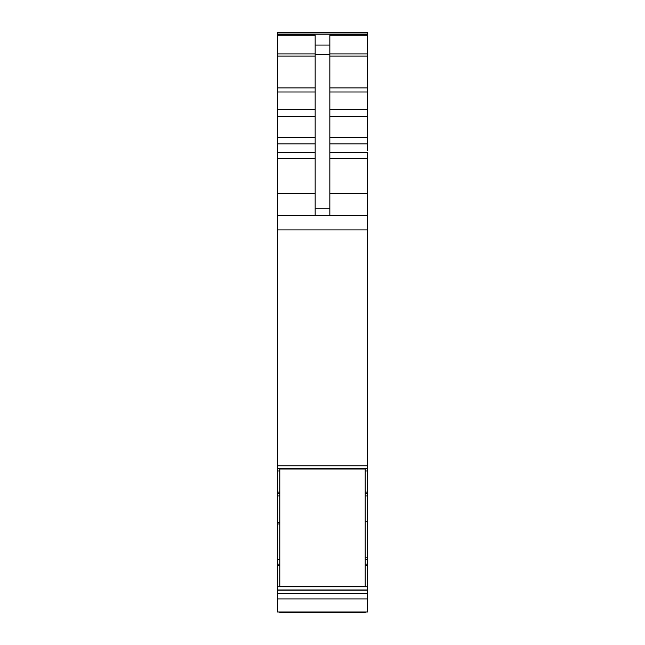 <?xml version="1.0" encoding="UTF-8"?>
<svg xmlns="http://www.w3.org/2000/svg" width="645" height="645" viewBox="0 0 645 645"><rect width="100%" height="100%" fill="white"/><g stroke="black" fill="none" stroke-linecap="round" stroke-linejoin="round"><path stroke-width="0.97" d="M315.139 215.446L315.139 54.422L329.861 54.422L329.861 215.446M277.616 489.886L277.616 488.684M277.616 32.25L367.384 32.25L277.616 32.25L277.616 193.379L315.139 193.379M279.825 559.723L277.616 559.723L279.825 559.497L277.616 559.546L277.616 522.619L279.825 522.619M277.616 523.966L279.825 523.966M277.616 491.159L277.616 494.659M304.109 612.016L358.547 612.016M277.616 575.267L277.616 573.752M277.616 35.12L315.139 35.12L315.139 54.422M315.139 45.061L329.861 45.061L329.861 54.422M329.861 45.061L329.861 35.12L367.384 35.12L367.384 96.806M277.616 215.446L367.384 215.446L367.384 468.504L277.616 468.504L277.616 193.379M277.616 522.619L277.616 495.941L279.825 495.957L277.616 495.957M277.616 468.286L277.616 495.941L279.825 495.941M277.616 559.723L277.616 612.016L367.384 612.016L367.384 559.779L365.175 559.779M367.384 559.779L367.384 521.765L365.175 521.765M367.384 521.765L367.384 495.957L365.175 495.957L367.384 495.957M277.616 593.344L367.384 593.344M365.175 470.971L367.384 470.971L367.384 495.941L365.175 495.941M367.384 32.25L367.384 35.12M367.384 119.051L367.384 150.672M367.384 119.817L367.384 123.485M367.384 160.758L367.384 152.228L329.861 152.228M367.384 117.608L367.384 122.889M329.861 91.985L367.384 91.985L367.384 116.495L329.861 116.495M329.861 158.356L367.384 158.356L367.384 215.446M277.616 465.811L367.384 465.811M365.175 492.119L367.384 492.119L367.384 468.504L277.616 468.504M365.175 612.016L365.175 612.75L279.825 612.75L279.825 612.016M365.175 468.504L365.175 468.988L279.825 468.988L279.825 468.504M365.175 468.988L365.175 586.257L279.825 586.257L279.825 468.988M315.139 208.19L329.861 208.19M277.616 158.356L315.139 158.356M277.616 152.228L315.139 152.228M277.616 143.883L315.139 143.883M277.616 137.756L315.139 137.756M277.616 116.495L315.139 116.495M277.616 109.698L315.139 109.698M277.616 91.985L315.139 91.985M277.616 87.905L315.139 87.905M277.616 56.107L315.139 56.107M277.616 53.962L315.139 53.962M367.384 557.836L365.175 557.836M367.384 559.505L365.175 559.505L367.384 559.497M367.384 559.723L365.175 559.723M279.825 559.779L277.616 559.779M277.616 564.149L279.825 564.149M365.175 564.149L367.384 564.149M277.616 565.633L279.825 565.633M365.175 565.633L367.384 565.633M277.616 586.781L367.384 586.781M277.616 589.965L367.384 589.965M277.616 590.159L367.384 590.159M277.616 598.931L367.384 598.931M277.616 34.177L367.384 34.177M329.861 53.962L367.384 53.962M329.861 56.107L367.384 56.107M329.861 87.905L367.384 87.905M329.861 109.698L367.384 109.698M329.861 137.756L367.384 137.756M329.861 143.883L367.384 143.883M329.861 193.379L367.384 193.379M277.616 229.934L367.384 229.934M277.616 470.971L279.825 470.971M277.616 492.119L279.825 492.119M277.616 493.425L279.825 493.425M365.175 493.425L367.384 493.425M277.616 34.016L367.384 34.016"/></g></svg>
